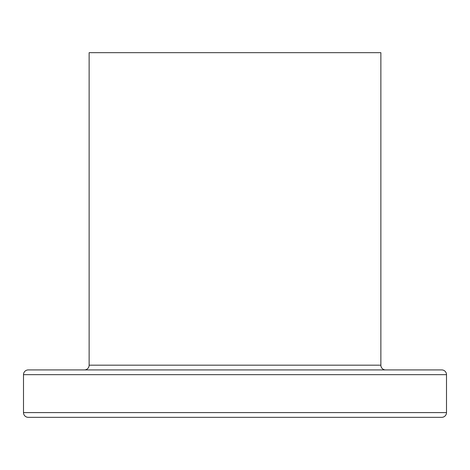 <?xml version="1.0" encoding="UTF-8"?>
<svg xmlns="http://www.w3.org/2000/svg" width="470" height="470" viewBox="0 0 470 470"><rect width="100%" height="100%" fill="white"/><g stroke="black" fill="none" stroke-linecap="round" stroke-linejoin="round"><path stroke-width="0.7" d="M441.759 369.925L440.766 369.925L441.759 369.925A4.741 4.741 0 0 1 446.5 374.661L446.5 412.589L23.5 412.589A4.741 4.741 0 0 0 28.241 417.325L441.759 417.325A4.741 4.741 0 0 0 446.5 412.589L446.5 374.661A4.741 4.741 0 0 0 441.759 369.925L28.241 369.925A4.741 4.741 0 0 0 23.5 374.661L446.5 374.661L23.5 374.661L23.5 412.589L446.5 412.589A4.741 4.741 0 0 1 441.759 417.325M385.6 369.925A4.741 4.741 0 0 1 380.865 365.184L380.865 52.675L89.136 52.675L89.136 365.184A4.741 4.741 0 0 1 84.4 369.925A4.741 4.741 0 0 0 89.136 365.184L380.865 365.184A4.741 4.741 0 0 0 385.6 369.925M440.766 417.325L28.241 417.325A4.741 4.741 0 0 1 23.5 412.589L23.5 374.661A4.741 4.741 0 0 1 28.241 369.925L440.766 369.925M28.241 417.325L29.234 417.325M380.865 52.675L380.865 365.184L89.136 365.184L89.136 52.675L380.865 52.675"/></g></svg>
